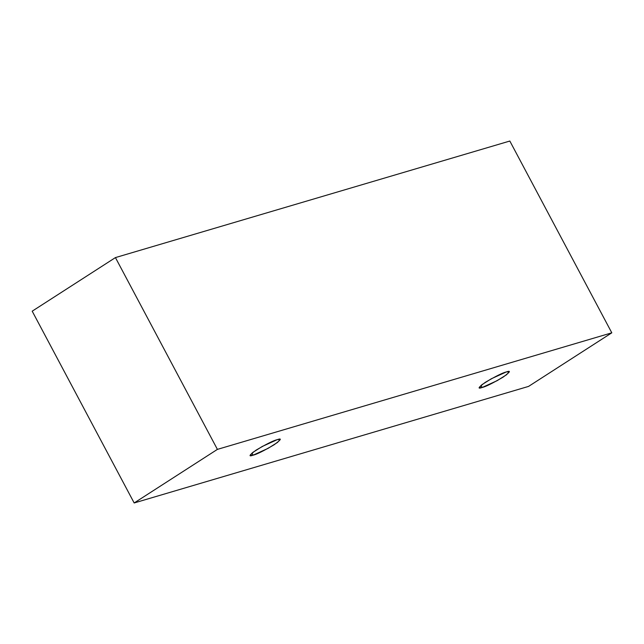 <?xml version="1.0" encoding="UTF-8"?>
<svg xmlns="http://www.w3.org/2000/svg" width="644" height="644" viewBox="0 0 644 644"><rect width="100%" height="100%" fill="white"/><g stroke="black" fill="none" stroke-linecap="round" stroke-linejoin="round"><path stroke-width="0.97" d="M217.406 449.383L611.8 332.819L509.831 141.036L115.437 257.592L217.406 449.383L115.437 257.592L32.2 311.181L134.169 502.964L32.2 311.181L115.437 257.592L509.831 141.036L611.8 332.819L528.563 386.408L134.169 502.964L217.406 449.383L134.169 502.964L528.563 386.408L611.8 332.819L217.406 449.383M253.084 455.195C248.157 456.894 249.196 455.179 256.199 450.067C266.68 443.925 273.7 440.448 277.25 439.643C282.177 437.944 281.13 439.659 274.127 444.771C263.654 450.913 256.634 454.39 253.084 455.195L268.057 448.377L277.459 442.468L280.172 439.441L277.25 439.643L262.277 446.461L252.867 452.37L250.162 455.397L253.084 455.195L251.965 453.086L253.084 455.195M482.147 387.503C477.228 389.193 478.267 387.487 485.27 382.367C495.751 376.233 502.763 372.755 506.313 371.942C511.239 370.252 510.201 371.958 503.197 377.07C492.716 383.212 485.697 386.69 482.147 387.503L497.12 380.676L506.53 374.768L509.243 371.741L506.313 371.942L491.34 378.761L481.937 384.669L479.225 387.704L482.147 387.503L481.028 385.386L482.147 387.503"/></g></svg>
